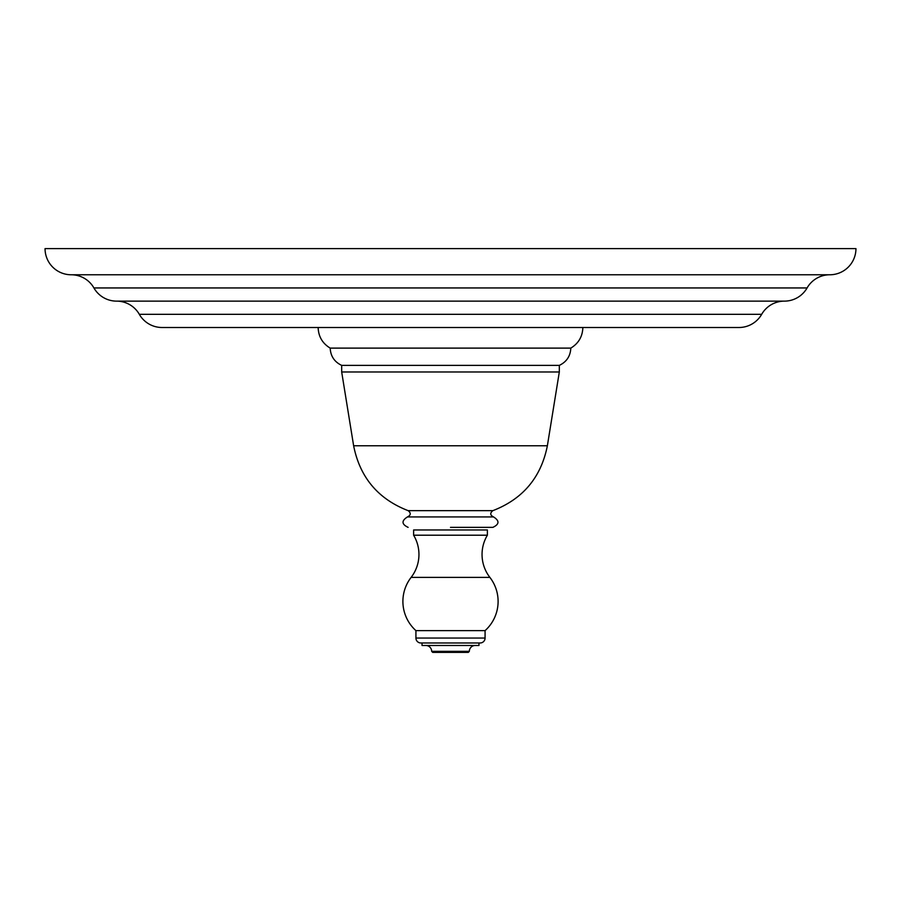 <?xml version="1.0" encoding="UTF-8"?>
<svg xmlns="http://www.w3.org/2000/svg" width="901" height="901" viewBox="0 0 901 901"><rect width="100%" height="100%" fill="white"/><g stroke="black" fill="none" stroke-linecap="round" stroke-linejoin="round"><path stroke-width="1.35" d="M71.213 274.771L829.787 274.771A26.163 26.163 0 0 0 855.95 248.608L45.05 248.608A26.163 26.163 0 0 0 71.213 274.771A26.163 26.163 0 0 1 93.918 287.948A26.163 26.163 0 0 0 116.623 301.137A26.163 26.163 0 0 1 139.328 314.325A26.163 26.163 0 0 0 162.045 327.502L738.955 327.502A26.163 26.163 0 0 0 761.672 314.325L139.328 314.325M829.787 274.771A26.163 26.163 0 0 0 807.082 287.948A26.163 26.163 0 0 1 784.377 301.137L116.623 301.137L784.377 301.137A26.163 26.163 0 0 0 761.672 314.325M330.194 348.113L570.806 348.113C570.412 356.154 566.583 361.909 559.318 365.378L341.682 365.378C334.417 361.909 330.588 356.154 330.194 348.113C322.468 343.416 318.447 336.546 318.143 327.502M559.318 371.978L547.369 445.758L353.631 445.758L341.682 371.978L559.318 371.978L559.318 365.378M450.5 527.355L492.881 527.355L450.5 527.355M480.165 642.976A4.922 4.922 0 0 0 485.076 638.054L485.076 630.621A39.239 39.239 0 0 0 489.885 577.395A37.448 37.448 0 0 1 487.385 535.205L487.385 529.968L413.615 529.968L413.615 535.205A37.448 37.448 0 0 1 411.115 577.395A39.239 39.239 0 0 0 415.924 630.621L415.924 638.054A4.922 4.922 0 0 0 420.835 642.976L422.04 642.976L422.04 645.488L478.96 645.488L478.96 642.976L480.165 642.976L420.835 642.976M487.385 535.205L413.615 535.205M485.076 630.621L415.924 630.621M475.199 645.488A5.857 5.857 0 0 0 469.331 651.344L468.283 652.392L432.717 652.392L431.669 651.344A5.857 5.857 0 0 0 425.801 645.488M469.331 651.344L431.669 651.344M807.082 287.948L93.918 287.948M547.369 445.758C541.096 477.372 522.929 499.008 492.87 510.653L408.13 510.653C411.149 513.086 410.935 515.181 407.466 516.926C401.35 520.801 401.576 524.281 408.119 527.355M492.87 510.653C489.851 513.086 490.065 515.181 493.534 516.926L407.466 516.926M489.885 577.395L411.115 577.395M485.076 638.054L415.924 638.054M582.857 327.502C582.553 336.546 578.532 343.416 570.806 348.113M341.682 371.978L341.682 365.378M353.631 445.758C359.904 477.372 378.071 499.008 408.13 510.653M493.534 516.926C499.65 520.801 499.424 524.281 492.881 527.355"/></g></svg>
